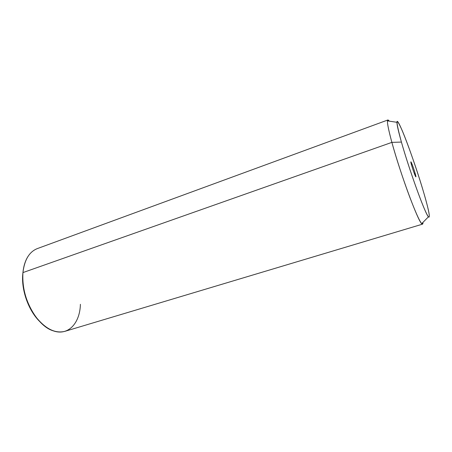 <?xml version="1.0" encoding="UTF-8"?>
<svg xmlns="http://www.w3.org/2000/svg" width="452" height="452" viewBox="0 0 452 452"><rect width="100%" height="100%" fill="white"/><g stroke="black" fill="none" stroke-linecap="round" stroke-linejoin="round"><path stroke-width="0.68" d="M23.007 271.991L22.798 273.833C21.137 289.692 28.329 310.196 39.386 321.197C28.329 310.196 21.137 289.692 22.798 273.833L23.007 271.991M28.323 255.962C25.402 260.307 23.611 265.844 22.945 272.584L22.798 273.833L22.945 272.584C20.221 295.608 36.346 325.909 53.257 330.841C68.235 336.226 79.959 323.135 80.4 304.298M422.53 224.152L64.89 331.339C55.048 333.757 45.24 328.779 35.459 316.411C26.21 302.829 22.035 288.223 22.945 272.584C24.487 259.781 29.284 251.781 37.341 248.589L387.85 119.989C386.692 120.667 388.036 128.131 391.878 142.374L22.945 272.584L391.878 142.374C396.234 158.279 403.54 180.619 409.941 197.603C416.682 215.186 420.874 224.034 422.53 224.152L422.953 222.401C422.999 224.181 422.58 224.61 421.699 223.678C417.88 220.932 400.06 172.783 391.878 142.374C388.709 130.696 387.24 123.532 387.466 120.87C387.613 119.594 388.206 119.684 389.24 121.142L387.85 119.989M423.976 193.484C414.812 161.618 396.98 113.994 396.941 122.311C396.912 124.792 398.404 131.379 401.416 142.075L391.878 142.374L401.416 142.075C409.196 169.85 425.213 213.909 428.417 216.841C430.468 218.593 428.988 210.807 423.976 193.484C430.067 214.254 431.383 224.26 425.524 211.429C419.761 198.948 407.76 164.505 401.416 142.075C395.376 119.616 395.636 115.768 402.19 130.526C408.292 144.866 417.947 172.828 423.976 193.484M415.134 173.331C412.908 165.511 409.184 156.957 411.602 165.279C413.908 173.382 417.591 181.704 415.134 173.331L414.365 173.585L415.134 173.331L415.88 176.862C415.614 177.235 412.947 170.031 411.602 165.279L410.874 161.827C411.162 161.5 413.789 168.607 415.134 173.331M396.941 122.311L387.466 120.87M428.417 216.841L421.699 223.678"/></g></svg>
